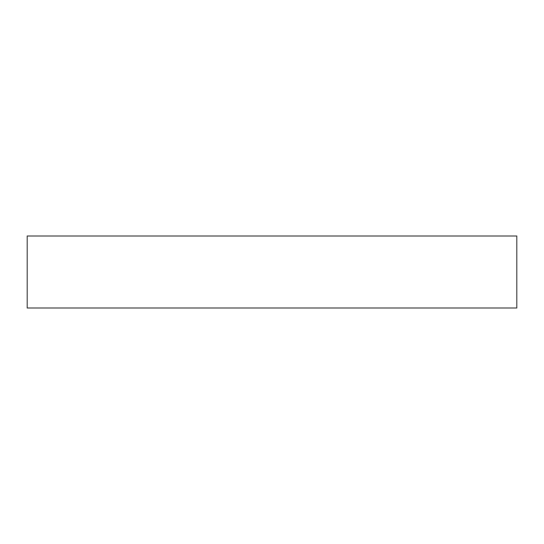 <?xml version="1.0" encoding="UTF-8"?>
<svg xmlns="http://www.w3.org/2000/svg" width="544" height="544" viewBox="0 0 544 544"><rect width="100%" height="100%" fill="white"/><g stroke="black" fill="none" stroke-linecap="round" stroke-linejoin="round"><path stroke-width="0.82" d="M27.2 236.001L27.2 307.999L516.8 307.999L516.8 236.001L27.2 236.001"/></g></svg>
